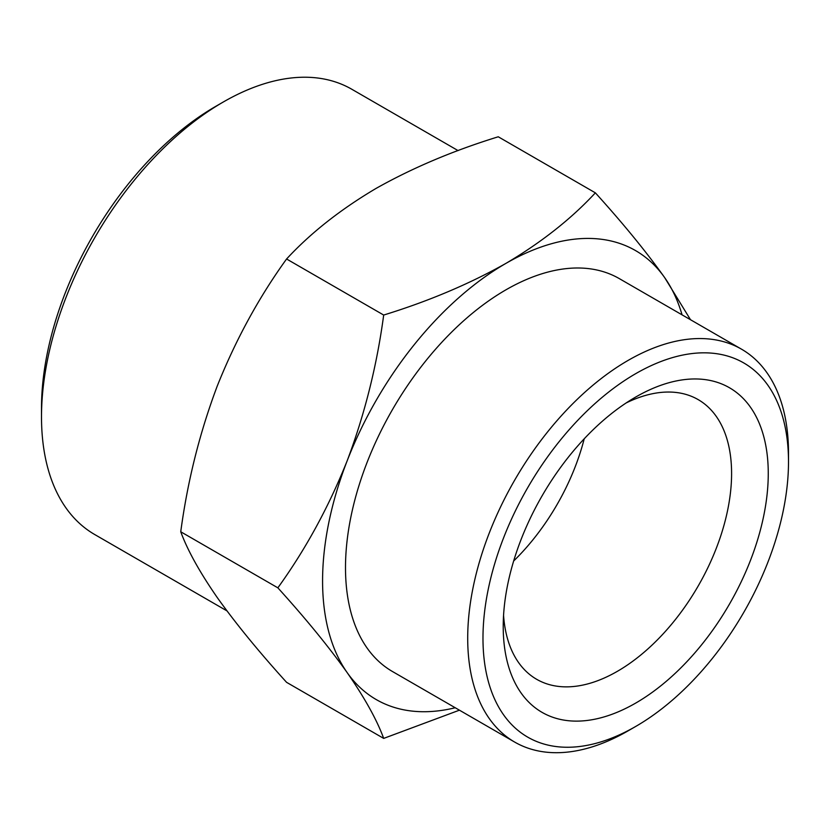 <?xml version="1.0" encoding="UTF-8"?>
<svg xmlns="http://www.w3.org/2000/svg" width="830" height="830" viewBox="0 0 830 830"><rect width="100%" height="100%" fill="white"/><g stroke="black" fill="none" stroke-linecap="round" stroke-linejoin="round"><path stroke-width="1.25" d="M626.235 402.903A161.487 93.24 -60 0 1 698.154 399.604A161.487 93.24 -60 0 1 731.593 473.525A161.487 93.24 -60 0 1 661.105 636.039A161.487 93.24 -60 0 1 536.668 679.303A161.487 93.24 -60 0 1 503.561 615.372M768.258 473.525A187.414 108.201 120 0 0 635.739 397.02A187.414 108.201 120 0 0 503.219 626.546A187.414 108.201 120 0 0 635.739 703.062A187.414 108.201 120 0 0 768.258 473.525M628.103 730.836A226.839 130.964 -60 0 1 628.103 730.846L635.739 726.437A216.039 124.728 120 0 0 788.5 461.843A216.039 124.728 120 0 0 635.739 373.645A216.039 124.728 120 0 0 482.977 638.239A216.039 124.728 120 0 0 635.739 726.437L628.103 730.846A226.839 130.964 -60 0 1 514.683 742.082A226.839 130.964 -60 0 1 467.705 638.239A226.839 130.964 -60 0 1 566.714 409.958A226.839 130.964 -60 0 1 741.522 349.181A226.839 130.964 -60 0 1 788.5 453.024L788.5 461.843M584.206 438.821A161.487 93.24 -60 0 1 513.646 561.018M514.683 742.082L392.476 671.522A226.839 130.964 -60 0 1 345.498 567.678A226.839 130.964 -60 0 1 444.507 339.397A226.839 130.964 -60 0 1 619.315 278.621L741.522 349.181M682.063 314.85A259.24 149.68 120 0 0 664.643 277.583A259.24 149.68 120 0 0 505.895 263.401A259.24 149.68 120 0 0 347.137 460.889A259.24 149.68 120 0 0 347.137 672.57A259.24 149.68 120 0 0 455.224 707.751M459.426 710.179L383.688 738.399C376.913 719.901 364.733 697.957 347.137 672.57C328.67 646.663 305.575 618.423 277.853 587.827C305.575 549.418 328.67 507.099 347.137 460.889C364.733 414.18 376.913 365.563 383.688 315.047C428.664 301.186 469.396 283.964 505.895 263.401C541.513 242.329 571.331 218.809 595.359 192.84C623.081 223.436 646.186 251.677 664.643 277.583L690.508 319.726M41.5 416.868L41.5 408.049A246.282 142.189 -60 0 1 215.644 106.416L223.28 102.007A257.082 148.425 120 0 0 41.5 416.868A257.082 148.425 120 0 0 94.745 534.551L226.932 610.87M383.688 315.047L286.578 258.991C258.856 297.399 235.762 339.719 217.294 385.929C199.698 432.638 187.518 481.255 180.743 531.771L277.853 587.827M180.743 531.771C187.518 550.259 199.698 572.202 217.294 597.6C235.762 623.496 258.856 651.747 286.578 682.333L383.688 738.399M595.359 192.84L498.259 136.784C453.273 150.655 412.541 167.868 376.042 188.431C340.425 209.502 310.607 233.023 286.578 258.991M458.067 150.603L351.827 89.267A257.082 148.425 120 0 0 223.28 102.007L215.644 106.416"/></g></svg>
